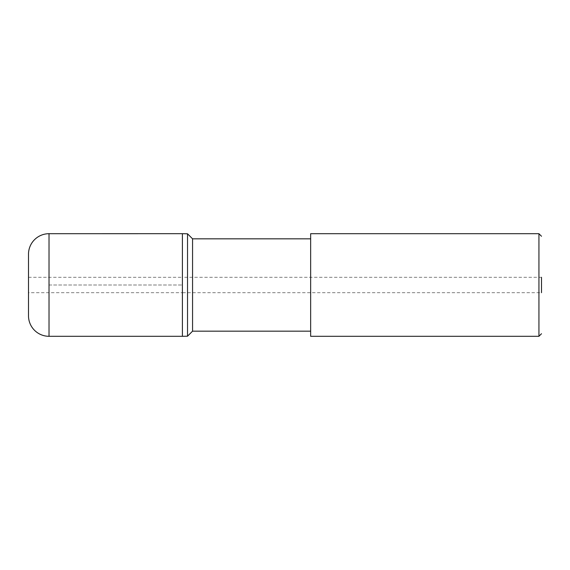 <?xml version="1.0" encoding="UTF-8"?>
<svg xmlns="http://www.w3.org/2000/svg" width="570" height="570" viewBox="0 0 570 570"><rect width="100%" height="100%" fill="white"/><g stroke="black" fill="none" stroke-linecap="round" stroke-linejoin="round"><path stroke-width="0.43" stroke-dasharray="2.85 2.14" d="M28.5 277.305L182.4 277.305L182.4 292.695L541.5 292.695L541.5 277.305L182.4 277.305L182.4 292.695L182.4 277.305L182.4 292.695L28.5 292.695L28.5 277.305L28.5 292.695M28.5 315.78L28.5 254.22M538.935 233.7L538.935 336.3M310.65 336.3L310.65 233.7M310.65 331.17L310.65 238.83L310.65 331.17M192.56 331.17L192.56 238.83M187.53 336.2L187.53 233.8M49.02 285L182.4 285L49.02 285M49.02 336.3L49.02 233.7"/><path stroke-width="0.85" d="M310.65 238.83L192.56 238.83L187.53 233.8L182.4 233.686L49.02 233.7A20.52 20.52 0 0 0 28.5 254.22L28.5 315.78A20.52 20.52 0 0 0 49.02 336.3L182.4 336.3L182.4 233.7L182.4 336.314L187.53 336.207L192.56 331.17L310.65 331.17M541.5 292.695L541.5 277.305M538.935 233.7L310.65 233.7L310.65 336.3L538.935 336.3L538.935 233.7L541.5 236.265M538.935 336.3L541.5 333.735M192.56 238.83L192.56 331.17M187.53 233.8L187.53 336.2M49.02 233.7L49.02 336.3"/></g></svg>
